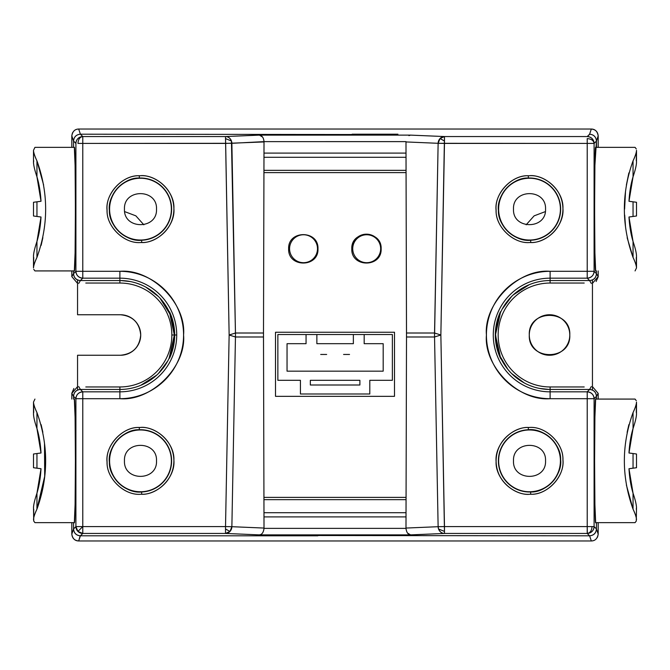 <?xml version="1.0" encoding="UTF-8"?>
<svg xmlns="http://www.w3.org/2000/svg" width="670" height="670" viewBox="0 0 670 670"><rect width="100%" height="100%" fill="white"/><g stroke="black" fill="none" stroke-linecap="round" stroke-linejoin="round"><path stroke-width="1" d="M534.786 321.131A20.251 20.251 0 0 0 529.283 335A20.251 20.251 0 0 1 549.542 314.749A20.251 20.251 0 0 1 569.793 335C571.049 361.13 528.027 361.13 529.283 335C528.027 308.87 571.049 308.87 569.793 335A20.251 20.251 0 0 1 549.542 355.251A20.251 20.251 0 0 1 529.283 335A20.251 20.251 0 0 0 530.833 342.747M531.076 343.325A20.251 20.251 0 0 0 535.221 349.321M535.673 349.757A20.251 20.251 0 0 0 541.787 353.71M542.373 353.944A20.251 20.251 0 0 0 549.542 355.251M550.17 355.242A20.251 20.251 0 0 0 557.289 353.71M557.867 353.459A20.251 20.251 0 0 0 563.864 349.321M564.299 348.869A20.251 20.251 0 0 0 568.252 342.747M568.487 342.161A20.251 20.251 0 0 0 569.785 335.637M135.214 348.869A20.251 20.251 0 0 0 140.717 335C139.511 322.697 132.761 315.947 120.458 314.749L77.552 314.749L77.552 279.909L77.552 314.749L120.458 314.749A20.251 20.251 0 0 1 140.717 335A20.251 20.251 0 0 0 139.167 327.253M138.924 326.675A20.251 20.251 0 0 0 134.779 320.679M134.327 320.243A20.251 20.251 0 0 0 128.213 316.29M127.618 316.056A20.251 20.251 0 0 0 121.094 314.758M592.447 390.091L592.447 279.909L592.447 390.091M120.458 314.749C132.761 315.947 139.511 322.697 140.717 335C139.511 347.303 132.761 354.053 120.458 355.251L77.552 355.251L77.552 390.091L77.552 355.251L120.458 355.251A20.251 20.251 0 0 0 140.717 335C139.511 347.303 132.761 354.053 120.458 355.251M120.943 355.251A20.251 20.251 0 0 0 128.213 353.71M128.791 353.459A20.251 20.251 0 0 0 134.779 349.321M569.785 334.514A20.251 20.251 0 0 0 568.252 327.253M568.001 326.675A20.251 20.251 0 0 0 563.864 320.679M563.411 320.243A20.251 20.251 0 0 0 557.289 316.29M556.703 316.056A20.251 20.251 0 0 0 549.542 314.749M548.914 314.758A20.251 20.251 0 0 0 541.787 316.29M541.209 316.541A20.251 20.251 0 0 0 535.221 320.679M529.283 335C528.027 308.87 571.049 308.87 569.793 335C571.049 361.13 528.027 361.13 529.283 335M171.847 335A51.959 51.959 0 0 0 119.888 283.041L119.888 278.167A56.833 56.833 0 0 1 176.721 335L174.677 335A54.789 54.789 0 0 0 169.527 311.793L169.091 311.642A54.463 54.463 0 0 1 174.351 335L171.847 335L174.351 335A54.463 54.463 0 0 1 169.091 358.358L169.527 358.207A54.789 54.789 0 0 0 174.677 335L176.721 335A56.833 56.833 0 0 1 119.888 391.833L119.888 386.959A51.959 51.959 0 0 0 171.847 335M124.654 211.611L135.868 215.849L143.841 224.802M545.346 211.611L534.132 215.849L526.159 224.802M78.675 129.034L591.325 129.034L589.592 134.193L591.325 129.034C595.153 129.126 597.439 131.412 598.184 135.901L596.451 141.06L598.184 135.901L598.184 147.35L598.184 135.901C597.782 131.73 595.488 129.444 591.325 129.034L78.675 129.034L80.408 134.193L78.675 129.034C74.847 129.126 72.561 131.412 71.816 135.901L73.549 141.06L71.816 135.901L71.816 147.35L71.816 135.901M73.549 273.67L71.816 276.609L77.552 283.377L71.816 276.609L73.549 273.67L73.549 270.923L73.549 273.67C73.96 277.841 76.246 280.127 80.408 280.537L78.683 283.469L80.408 280.537C76.196 280.177 73.909 277.891 73.549 273.67L75.911 271.308C76.288 275.395 78.574 277.682 82.779 278.167L82.779 271.308L75.911 271.308L73.549 273.67M584.207 386.959L550.112 386.959L550.112 391.833A56.833 56.833 0 0 1 493.279 335A56.833 56.833 0 0 1 550.112 278.167L550.112 280.537L589.592 280.537L591.317 283.469L589.592 280.537L587.221 278.167L550.112 278.167L550.112 283.041A51.959 51.959 0 0 0 498.153 335A51.959 51.959 0 0 0 550.112 386.959L550.112 389.463L589.592 389.463L591.317 386.531L589.592 389.463L587.221 391.833A6.867 6.859 45 0 1 594.089 398.692L596.451 396.33L598.184 393.391L592.447 386.623L598.184 393.391L596.451 396.33C596.04 392.168 593.754 389.873 589.592 389.463C593.804 389.823 596.091 392.109 596.451 396.33L596.451 399.077L596.451 396.33L594.089 398.692L594.089 526.578L592.037 526.578C591.752 530.64 590.186 532.926 587.339 533.437C591.51 532.885 593.754 530.598 594.089 526.578A6.867 6.859 135 0 1 587.221 533.446L589.592 535.807L591.325 540.966C595.153 540.874 597.439 538.588 598.184 534.099L598.184 522.65L598.184 534.099L596.451 528.94L598.184 534.099M592.447 283.377L598.184 276.609L596.451 273.67L598.184 276.609L598.184 270.923L598.184 276.609M596.116 281.517L598.184 276.819M73.943 130.935L72.62 132.677M72.368 133.204L71.824 135.575M71.816 270.923L71.816 276.609L71.816 270.923M548.353 389.438L550.112 389.463L550.112 391.833A56.833 56.833 0 0 1 493.279 335A56.833 56.833 0 0 1 550.112 278.167L587.221 278.167L587.221 271.308L594.089 271.308L596.451 273.67C596.099 277.882 593.804 280.177 589.592 280.537C593.754 280.127 596.04 277.841 596.451 273.67L596.451 270.923L596.451 273.67L594.089 271.308L587.221 271.308L587.221 278.167C591.443 277.673 593.729 275.387 594.089 271.308L594.089 143.422L587.221 143.422L587.221 138.606C591.283 138.891 593.57 140.457 594.081 143.305C593.57 139.126 591.283 136.881 587.221 136.554L589.592 134.193C593.762 134.595 596.049 136.881 596.451 141.052L594.901 165.448L594.583 209.141L594.901 252.825L595.663 270.923C594.273 274.75 594.273 143.522 595.663 147.35L635.059 147.35L636.282 148.958L635.059 147.35L595.663 147.35L596.451 147.35L596.451 141.052C596.04 136.889 593.754 134.603 589.592 134.193L589.809 134.193M77.552 386.623L71.816 393.391L73.549 396.33C73.901 392.118 76.196 389.823 80.408 389.463L78.683 386.531L80.408 389.463L119.888 389.463L119.888 386.959L85.793 386.959M85.793 283.041L119.888 283.041L119.888 280.537L80.408 280.537L119.888 280.537L119.888 278.167L82.779 278.167L80.408 280.537L82.779 278.167A6.867 6.859 -135 0 1 75.911 271.308L82.779 271.308L82.779 143.422L77.963 143.422C78.248 139.36 79.814 137.074 82.661 136.563C78.482 137.074 76.238 139.36 75.911 143.422L75.911 271.308L75.911 143.422L73.549 141.052L73.549 147.35L74.337 147.35L34.941 147.35L33.5 150.34L34.941 147.35L74.337 147.35L73.549 147.35L73.549 141.052C73.951 136.881 76.238 134.595 80.408 134.193L352.495 134.528L80.408 134.193C76.246 134.603 73.96 136.889 73.549 141.052L75.911 143.422A6.867 6.859 -45 0 1 82.779 136.554L82.661 136.563C79.814 137.082 78.248 139.368 77.963 143.422L82.779 143.422L82.779 136.554L80.408 134.193L82.779 136.554L82.779 278.167L119.888 278.167L119.888 271.308L82.779 271.308L119.888 271.308L119.888 278.167A56.833 56.833 0 0 1 176.721 335A56.833 56.833 0 0 1 119.888 391.833L119.888 389.463L122.091 389.421M589.86 134.193L587.221 136.554A6.867 6.859 45 0 1 594.089 143.422L594.081 143.305C593.561 140.457 591.275 138.891 587.221 138.606L587.221 271.308L587.221 143.422L594.089 143.422L596.451 141.052L594.089 143.422L594.089 271.308A6.867 6.859 135 0 1 587.221 278.167L589.592 280.537L550.112 280.537A54.463 54.463 0 0 0 500.909 358.358A54.463 54.463 0 0 1 500.909 311.642L500.473 311.793A54.789 54.789 0 0 0 500.473 358.207L501.897 360.326M547.909 280.579L550.112 280.537L550.112 283.041L584.207 283.041M159.979 298.133L170.632 315.218L174.351 335L169.091 358.358A54.463 54.463 0 0 1 119.888 389.463L80.408 389.463L82.779 391.833C78.558 392.327 76.271 394.613 75.911 398.692L73.549 396.33L75.911 398.692A6.867 6.859 -45 0 1 82.779 391.833L80.408 389.463C76.246 389.873 73.96 392.168 73.549 396.33L73.549 399.077L73.549 396.33L71.816 393.391L71.816 399.077L71.816 393.391M406.012 517.181L406.506 336.993L405.986 528.37L264.014 528.37L405.986 528.37C406.522 532.457 408.047 534.627 410.576 534.878L444.478 533.446L444.478 531.394L438.557 529.015C439.93 532.005 441.907 533.479 444.478 533.446A6.867 6.348 -92.4 0 1 438.13 526.695L405.986 528.061L406.012 516.897L263.988 516.897L264.014 528.061L231.87 526.695A6.867 6.348 92.4 0 1 225.522 533.446L229.961 531.461L225.522 528.965L225.522 533.446L82.779 533.446L82.779 526.578L77.929 531.427L82.779 533.446L80.408 535.807L317.84 535.807L80.408 535.807L82.779 533.446A6.867 6.859 -135 0 1 75.911 526.578L77.929 531.427L82.779 526.578L75.911 526.578L73.549 528.948C73.96 533.111 76.246 535.397 80.408 535.807L78.675 540.966C74.512 540.556 72.218 538.27 71.816 534.099L71.816 522.65L71.816 534.099L73.549 528.94L71.816 534.099C72.561 538.588 74.847 540.874 78.675 540.966L80.191 535.807M598.184 399.077L598.184 393.391L598.184 399.077M549.031 389.454L539.484 388.416M533.044 386.724L529.267 385.317M524.25 382.939L511.604 373.517M507.877 369.388L499.795 355.845M497.936 350.611L495.649 335M495.934 329.456L499.795 314.155M502.182 309.138L511.595 296.492M513.245 294.909L529.267 284.683M536.511 282.263L539.484 281.584M120.969 280.546L130.516 281.584M136.956 283.276L140.733 284.683M145.75 287.062L158.396 296.483M167.827 360.862L158.405 373.508M156.755 375.091L140.733 385.317M133.489 387.737L130.516 388.416M591.325 540.966L78.675 540.966L591.325 540.966L589.592 535.807L272.405 535.472L589.592 535.807C593.754 535.397 596.04 533.111 596.451 528.948C596.099 533.161 593.804 535.447 589.592 535.807L587.221 533.446L444.478 533.446L410.576 534.878L407.536 533.086M596.057 539.065L597.38 537.323M597.632 536.796L598.176 534.426M73.884 388.483L71.816 393.181M326.65 354.455L320.696 354.455L326.65 354.455M349.531 354.455L343.584 354.455L349.531 354.455M353.358 343.685L316.868 343.685L316.868 334.539L353.358 334.539L353.358 343.685L316.868 343.685L316.868 334.539L306.056 334.539L306.056 343.685L306.056 334.539L353.358 334.539L353.358 343.685M277.857 380.309L300.428 380.309L300.428 394.002L369.798 394.002L300.428 394.002L300.428 380.309L277.857 380.309L277.857 334.539L306.056 334.539L306.056 343.685L287.045 343.685L287.045 371.163L383.181 371.163L383.181 343.685L364.17 343.685L364.17 334.539L364.17 343.685L364.17 334.539L353.358 334.539L392.369 334.539L392.369 380.309L369.798 380.309L369.798 394.002L369.798 380.309L392.369 380.309M287.045 371.163L287.045 343.685L287.045 371.163L383.181 371.163L287.045 371.163M383.181 343.685L383.181 371.163L383.181 343.685L364.17 343.685M359.891 384.999L310.336 384.999L359.891 384.999L359.891 380.309L359.891 384.999L359.891 380.309L310.336 380.309L310.336 384.999L310.336 380.309L310.336 384.999L359.891 384.999M364.17 334.539L392.369 334.539M277.857 334.539L306.056 334.539M306.056 343.685L287.045 343.685M310.336 380.309L359.891 380.309L310.336 380.309M366.691 234.76A13.961 13.961 0 0 1 380.661 248.729A13.961 13.961 0 0 1 366.691 262.69A13.961 13.961 0 0 0 380.661 248.729A13.961 13.961 0 0 0 366.691 234.76A13.961 13.961 0 0 0 352.73 248.729A13.961 13.961 0 0 0 366.691 262.69A13.961 13.961 0 0 1 352.73 248.729A13.961 13.961 0 0 1 366.691 234.76M303.535 234.76A13.961 13.961 0 0 1 317.496 248.729A13.961 13.961 0 0 1 303.535 262.69A13.961 13.961 0 0 0 317.496 248.729A13.961 13.961 0 0 0 303.535 234.76A13.961 13.961 0 0 0 289.566 248.729A13.961 13.961 0 0 0 303.535 262.69A13.961 13.961 0 0 1 289.566 248.729A13.961 13.961 0 0 1 303.535 234.76M513.496 209.141C512.5 229.802 546.527 229.802 545.539 209.141C546.527 188.471 512.5 188.471 513.496 209.141M513.496 460.859C512.5 481.529 546.527 481.529 545.539 460.859C546.527 440.198 512.5 440.198 513.496 460.859M124.461 209.141C123.473 229.802 157.5 229.802 156.504 209.141C157.5 188.471 123.473 188.471 124.461 209.141M124.461 460.859C123.473 481.529 157.5 481.529 156.504 460.859C157.5 440.198 123.473 440.198 124.461 460.859M405.986 528.061L438.13 526.695L438.557 529.015L444.478 531.394L440.86 335L444.478 136.554L440.039 138.539L444.478 141.035L440.039 138.539L438.13 143.305L434.545 336.993L406.506 336.993L406.012 516.897L263.988 516.897L263.494 336.993L235.455 336.993L231.87 526.695L225.522 526.578L225.522 528.965L229.961 531.461L231.87 526.695L264.014 528.061L263.494 333.007L235.455 333.007L229.14 335L235.455 336.993L235.455 333.007A114.419 105.768 90 0 1 235.455 336.993L229.14 335L225.522 526.578L82.779 526.578L82.779 391.833L119.888 391.833L119.888 398.692A63.692 63.692 0 0 0 183.58 335A63.692 63.692 0 0 0 119.888 271.308C151.529 268.561 186.327 303.342 183.58 335C186.327 366.641 151.546 401.439 119.888 398.692L119.888 391.833L82.779 391.833L82.779 398.692L119.888 398.692L75.911 398.692L82.779 398.692L82.779 533.446L225.522 533.446L259.424 534.878L410.576 534.878L259.424 534.878C261.953 534.627 263.478 532.457 264.014 528.37L264.014 528.061M260.94 534.451L259.424 534.878L225.522 533.446L225.522 526.578L231.87 526.695L235.455 336.993L263.494 336.993L263.494 333.007L235.455 333.007L231.443 140.985C230.229 138.112 228.261 136.638 225.522 136.554L225.522 138.606L231.443 140.985L225.522 138.606L229.14 335L235.455 333.007L231.87 143.305L82.779 143.422L225.522 143.422L264.014 141.939L263.494 333.007L263.988 153.103L406.012 153.103L406.506 336.993L434.545 336.993A114.419 105.768 -90 0 1 434.545 333.007L406.506 333.007L406.012 152.819M528.295 175.741L528.379 178.027A31.138 31.138 0 0 1 560.631 208.002A31.138 31.138 0 0 1 530.657 240.254L530.74 242.54C540.422 243.378 562.499 233.252 562.942 209.115C562.616 184.845 539.61 174.317 529.518 175.716A33.425 33.425 0 0 0 528.295 175.741C511.612 174.82 493.84 194.133 496.127 210.673C495.49 226.552 513.22 243.872 529.518 242.557L530.74 242.54L530.657 240.254C515.322 242.163 497.743 225.849 498.413 210.573C496.277 195.154 512.843 177.173 528.379 178.027L528.295 175.741L529.518 175.716C546.109 174.485 563.847 191.838 562.934 208.521C564.458 225.078 547.524 243.101 530.74 242.54L529.518 242.557C512.927 243.788 495.189 226.435 496.102 209.752C494.577 193.195 511.512 175.172 528.295 175.733M530.74 494.259L530.657 491.973A31.138 31.138 0 0 1 498.405 461.998A31.138 31.138 0 0 1 528.379 429.746L528.295 427.46C518.614 426.623 496.537 436.748 496.093 460.885C496.411 485.155 519.426 495.683 529.518 494.284A33.425 33.425 0 0 0 530.74 494.259C547.415 495.18 565.195 475.868 562.9 459.327C563.537 443.448 545.816 426.128 529.518 427.443L528.295 427.46L528.379 429.746C543.713 427.837 561.284 444.151 560.614 459.427C562.75 474.846 546.192 492.827 530.657 491.973L530.74 494.259L529.518 494.284C512.927 495.515 495.189 478.162 496.102 461.479C494.577 444.922 511.512 426.899 528.295 427.46L529.518 427.443C546.109 426.212 563.847 443.565 562.934 460.248C564.458 476.806 547.524 494.829 530.74 494.267M139.26 427.46L139.343 429.746A31.138 31.138 0 0 1 171.595 459.72A31.138 31.138 0 0 1 141.621 491.973L141.705 494.267C151.386 495.105 173.463 484.98 173.907 460.843C173.589 436.572 150.574 426.045 140.482 427.443A33.425 33.425 0 0 0 139.26 427.46C122.585 426.547 104.805 445.86 107.099 462.401C106.463 478.28 124.184 495.599 140.482 494.284L141.705 494.267L141.621 491.973C126.287 493.891 108.716 477.576 109.386 462.292C107.25 446.882 123.808 428.892 139.343 429.746L139.26 427.46L140.482 427.443C157.073 426.212 174.811 443.565 173.898 460.248C175.423 476.806 158.489 494.829 141.705 494.267L140.482 494.284C123.891 495.515 106.153 478.162 107.066 461.479C105.542 444.922 122.476 426.899 139.26 427.46M139.26 175.741L139.343 178.027A31.138 31.138 0 0 1 171.595 208.002A31.138 31.138 0 0 1 141.621 240.254L141.705 242.54C151.386 243.378 173.463 233.252 173.907 209.115C173.589 184.845 150.574 174.317 140.482 175.716A33.425 33.425 0 0 0 139.26 175.741C122.585 174.82 104.805 194.133 107.099 210.673C106.463 226.552 124.184 243.872 140.482 242.557L141.705 242.54L141.621 240.254C126.287 242.163 108.716 225.849 109.386 210.573C107.25 195.154 123.808 177.173 139.343 178.027L139.26 175.741L140.482 175.716C157.073 174.485 174.811 191.838 173.898 208.521C175.423 225.078 158.489 243.101 141.705 242.54L140.482 242.557C123.891 243.788 106.153 226.435 107.066 209.752C105.542 193.195 122.476 175.172 139.26 175.733M628.988 201.26L636.5 202.273L628.988 201.285L633.049 176.771C635.185 170.44 636.341 165.691 636.5 162.508L636.5 150.34L636.282 160.783M636.282 257.498L636.5 267.933L635.059 270.923L636.5 267.933L636.5 255.764C636.341 252.582 635.194 247.825 633.049 241.502C630.872 234.358 629.515 226.184 628.988 216.996L636.5 216L628.988 217.021M560.413 209.141L560.648 209.141A31.138 31.138 0 0 1 529.518 240.27A31.138 31.138 0 0 1 498.38 209.141L498.622 209.141A30.895 30.895 0 0 0 529.518 240.028A30.895 30.895 0 0 0 560.413 209.141A30.895 30.895 0 0 0 529.518 178.245A30.895 30.895 0 0 0 498.622 209.141L498.38 209.141A31.138 31.138 0 0 1 529.518 178.002A31.138 31.138 0 0 1 560.648 209.141L560.413 209.141M560.413 460.859L560.648 460.859A31.138 31.138 0 0 1 529.518 491.998A31.138 31.138 0 0 1 498.38 460.859L498.622 460.859A30.895 30.895 0 0 0 529.518 491.755A30.895 30.895 0 0 0 560.413 460.859A30.895 30.895 0 0 0 529.518 429.972A30.895 30.895 0 0 0 498.622 460.859L498.38 460.859A31.138 31.138 0 0 1 529.518 429.73A31.138 31.138 0 0 1 560.648 460.859L560.413 460.859M171.378 460.859L171.62 460.859A31.138 31.138 0 0 1 140.482 491.998A31.138 31.138 0 0 1 109.352 460.859L109.587 460.859A30.895 30.895 0 0 0 140.482 491.755A30.895 30.895 0 0 0 171.378 460.859A30.895 30.895 0 0 0 140.482 429.972A30.895 30.895 0 0 0 109.587 460.859L109.352 460.859A31.138 31.138 0 0 1 140.482 429.73A31.138 31.138 0 0 1 171.62 460.859L171.378 460.859M171.378 209.141L171.62 209.141A31.138 31.138 0 0 1 140.482 240.27A31.138 31.138 0 0 1 109.352 209.141L109.587 209.141A30.895 30.895 0 0 0 140.482 240.028A30.895 30.895 0 0 0 171.378 209.141A30.895 30.895 0 0 0 140.482 178.245A30.895 30.895 0 0 0 109.587 209.141L109.352 209.141A31.138 31.138 0 0 1 140.482 178.002A31.138 31.138 0 0 1 171.62 209.141L171.378 209.141M168.312 359.932L169.091 358.358A54.463 54.463 0 0 0 174.351 335L169.359 311.734A54.664 54.664 0 0 1 174.552 335L174.351 335A54.463 54.463 0 0 0 119.888 280.537L121.647 280.562M33.718 160.783L33.5 162.508C33.659 165.691 34.806 170.448 36.95 176.771L36.95 160.859C48.541 193.035 48.541 225.221 36.95 257.414L36.95 241.502L41.012 216.996C40.485 226.184 39.128 234.358 36.95 241.502C34.815 247.833 33.659 252.582 33.5 255.764L33.5 267.933L33.718 257.498M33.5 162.508L33.5 150.34L33.5 162.508M41.012 217.021L33.5 216L33.5 202.273L41.012 201.251M636.5 202.273L636.5 216L636.5 202.273L636.5 216L636.5 202.273L633.049 201.821L633.049 216.46L636.5 216M636.282 509.217L636.5 507.492C636.341 504.309 635.194 499.552 633.049 493.229L633.049 509.141C621.458 476.965 621.458 444.78 633.049 412.586L633.049 428.498L628.988 453.004C629.515 443.816 630.872 435.642 633.049 428.498C635.185 422.167 636.341 417.418 636.5 414.236L636.5 402.067L636.282 412.502M636.5 507.492L636.282 521.042L636.5 507.492M41.012 468.74L33.5 467.727L41.012 468.715C40.485 477.911 39.128 486.085 36.95 493.229C34.815 499.56 33.659 504.309 33.5 507.492L33.718 521.042L34.941 522.65L38.885 522.65L34.941 522.65L33.718 521.042L33.718 509.217M33.718 412.502L33.5 402.067L34.941 399.077L33.5 402.067L33.5 414.236C33.659 417.418 34.806 422.175 36.95 428.498C39.128 435.642 40.485 443.816 41.012 453.004L33.5 454L41.012 452.979M628.988 452.979L636.5 454L636.5 467.727L628.988 468.749M33.5 467.727L33.5 454L33.5 467.727L33.5 454L33.5 467.727L36.95 468.179L36.95 453.54L33.5 454M633.049 453.54L633.049 468.179L636.5 467.727L636.5 454L633.049 453.54L636.5 454L636.5 467.727L628.988 468.715L633.049 493.229C630.872 486.085 629.515 477.911 628.988 468.715L633.049 468.179L633.049 453.54L628.988 453.004L633.049 453.54M636.5 467.727L636.5 454M36.95 176.771C39.128 183.915 40.485 192.089 41.012 201.285L36.95 201.821L36.95 216.46L41.012 216.996L36.95 216.46L36.95 201.821L33.5 202.273L33.5 216L36.95 216.46L33.5 216L33.5 202.273L41.012 201.285L36.95 176.771L36.95 160.859C34.681 156.11 33.534 152.601 33.5 150.34C33.559 152.542 34.706 156.051 36.95 160.859L43.617 184.995M36.95 412.586C34.681 407.829 33.534 404.328 33.5 402.067C33.559 404.27 34.706 407.779 36.95 412.586L36.95 428.498L36.95 412.586C48.541 444.78 48.541 476.965 36.95 509.141L36.95 493.229L36.95 509.141C34.706 513.949 33.559 517.449 33.5 519.66C33.567 517.29 34.714 513.789 36.95 509.141L44.697 476.345L44.505 443.49M36.95 428.498L41.012 453.004L36.95 453.54L36.95 468.179L41.012 468.715L36.95 493.229M631.115 522.65L635.059 522.65L636.282 521.042L635.059 522.65L595.663 522.65L596.451 522.65L596.451 528.948L594.089 526.578L596.451 528.948L596.451 522.65L635.059 522.65L595.663 522.65C595.128 525.288 594.541 491.587 594.583 460.859C594.541 430.165 595.128 396.439 595.663 399.077L594.901 417.175L594.583 460.859L594.901 504.552L595.663 522.65L596.451 522.65M633.049 493.229L633.049 509.141C635.319 513.89 636.466 517.399 636.5 519.66C636.441 517.458 635.294 513.949 633.049 509.141L626.383 485.005M633.049 412.586C635.294 407.779 636.441 404.27 636.5 402.067C636.433 404.437 635.286 407.938 633.049 412.586L633.049 428.498M636.282 400.685L635.059 399.077L595.663 399.077L635.059 399.077L636.282 400.685M33.5 202.273L33.5 216M133.087 387.838L134.737 387.402M147.509 381.942L148.991 381.037M160.013 371.825L160.859 370.887M73.549 399.077L74.337 399.077C74.873 396.439 75.459 430.14 75.417 460.859C75.459 491.562 74.873 525.288 74.337 522.65L75.099 504.552L75.417 460.859L75.099 417.175L74.337 399.077L73.549 399.077M34.941 522.65L74.337 522.65L73.549 522.65L73.549 528.948L73.549 522.65L74.337 522.65L34.941 522.65M41.138 424.654L42.846 432.276M80.107 535.799L80.408 535.807C76.196 535.456 73.909 533.161 73.549 528.948L75.911 526.578L75.911 398.692L75.911 526.578L225.522 526.578L229.14 335L225.522 136.554L82.779 136.554L225.522 136.554A6.867 6.348 87.6 0 1 231.87 143.305L264.014 141.63L405.995 141.613L406.012 153.103L263.988 153.103L264.014 141.939M272.07 535.807L317.84 535.807M627.128 432.385L628.862 424.654M508.036 369.589L509.141 370.887M519.552 380.083L521.009 381.037M534.049 387.042L535.263 387.402M36.95 257.414C34.706 262.221 33.559 265.73 33.5 267.933C33.567 265.563 34.714 262.062 36.95 257.414L36.95 241.502M33.718 269.315L34.941 270.923L74.337 270.923L75.099 252.825L75.417 209.141L75.099 165.448L74.337 147.35C75.727 143.522 75.727 274.75 74.337 270.923L34.941 270.923L33.718 269.315M169.091 311.642L168.103 309.674M161.964 300.411L160.859 299.113M150.448 289.917L148.991 288.963M135.951 282.958L134.737 282.598M438.13 526.695L434.545 336.993L438.13 526.695L444.478 526.578L438.13 526.695M587.339 533.437C590.186 532.918 591.752 530.632 592.037 526.578L587.221 526.578L587.339 533.437M595.663 399.077L596.451 399.077M594.089 398.692C593.712 394.605 591.426 392.319 587.221 391.833L587.221 398.692L594.089 398.692L587.221 398.692L587.221 526.578L444.478 526.578L444.478 533.446L587.221 533.446L587.221 526.578L594.089 526.578L594.089 398.692M405.986 141.939L438.13 143.305L434.545 333.007L406.506 333.007L405.986 141.939L438.13 143.305A6.867 6.348 -87.6 0 1 444.478 136.554L444.478 143.422L438.13 143.305L587.221 143.422L444.478 143.422L440.86 335L434.545 333.007L440.86 335L444.478 526.578L587.221 526.578L587.221 398.692L550.112 398.692C518.471 401.439 483.673 366.658 486.42 335C483.673 303.359 518.454 268.561 550.112 271.308L587.221 271.308L550.112 271.308L550.112 278.167L550.112 271.308A63.692 63.692 0 0 0 486.42 335A63.692 63.692 0 0 0 550.112 398.692L550.112 391.833L550.112 398.692L587.221 398.692L587.221 391.833L550.112 391.833L587.221 391.833L589.592 389.463L550.112 389.463A54.463 54.463 0 0 1 500.909 358.358M434.679 336.951L436.907 336.231M536.913 282.162L535.263 282.598M522.491 288.058L521.009 288.963M509.987 298.175L509.141 299.113M501.688 310.068L500.909 311.642M633.049 160.859C635.294 156.051 636.441 152.551 636.5 150.34C636.433 152.71 635.286 156.211 633.049 160.859L633.049 176.771L633.049 160.859C621.458 193.035 621.458 225.221 633.049 257.414C635.319 262.171 636.466 265.672 636.5 267.933C636.441 265.73 635.294 262.221 633.049 257.414L633.049 241.502L633.049 257.414L627.154 237.724M633.049 241.502L628.988 216.996L633.049 216.46L633.049 201.821L628.988 201.285C629.515 192.089 630.872 183.915 633.049 176.771M42.872 237.616L41.138 245.346M406.506 333.007L406.506 336.993M440.86 335L434.545 336.993M595.663 270.923L596.451 270.923M625.495 226.51L624.7 215.078M624.599 209.141L625.487 191.871M626.383 184.995L628.862 172.927M74.337 270.923L73.549 270.923M397.93 134.193L352.16 134.193M405.986 141.63L264.014 141.63C263.653 137.769 262.121 135.6 259.424 135.122L225.522 136.554L259.424 135.122L262.556 137.04M408.909 135.633L410.576 135.122L259.424 135.122L410.576 135.122L444.478 136.554L410.576 135.122M587.221 136.554L444.478 136.554L587.221 136.554M275.504 332.253L275.504 396.33L275.504 332.253L394.496 332.253L394.496 396.33L394.496 332.253L394.496 396.33L275.504 396.33L275.504 332.253M406.07 172.634L263.93 172.634L406.07 172.634M263.93 497.366L406.07 497.366L263.93 497.366M317.974 248.838C318.803 267.757 287.807 267.774 288.636 248.838C287.807 229.927 318.803 229.91 317.974 248.838M381.138 248.838C381.967 267.757 350.971 267.774 351.792 248.838C350.963 229.927 381.959 229.91 381.138 248.838A14.673 14.673 0 0 0 366.465 234.173A14.673 14.673 0 0 0 351.792 248.838M263.938 170.347L406.062 170.347L263.938 170.347M406.062 499.653L263.938 499.653L406.062 499.653M263.972 512.726L406.028 512.726L263.972 512.726M406.028 157.274L263.972 157.274L406.028 157.274M500.641 358.266L495.448 335L500.641 311.734A54.664 54.664 0 0 0 500.649 358.266M397.729 134.394L352.361 134.394L397.729 134.394M174.552 335L169.359 358.266A54.664 54.664 0 0 0 174.552 335M272.271 535.606L317.639 535.606L272.271 535.606M75.584 278.544L76.129 279.038M75.534 391.498L75.048 392.05M75.584 533.822L76.129 534.308M594.466 533.772L594.952 533.228M594.416 391.456L593.871 390.962M594.466 278.502L594.952 277.95"/></g></svg>
